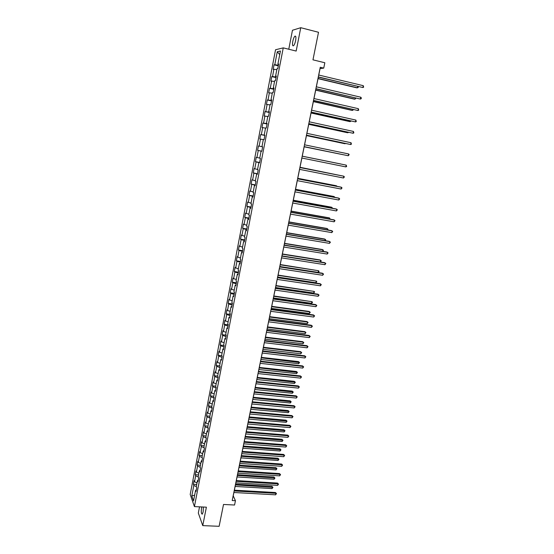 <?xml version="1.0" encoding="UTF-8"?>
<svg xmlns="http://www.w3.org/2000/svg" width="554" height="554" viewBox="0 0 554 554"><rect width="100%" height="100%" fill="white"/><g stroke="black" fill="none" stroke-linecap="round" stroke-linejoin="round"><path stroke-width="0.83" d="M201.746 506.952L201.58 507.672C201.04 511.903 201.282 514.057 202.307 514.133L203.138 511.938L203.366 507.035M295.621 40.601C296.161 37.146 295.912 35.691 294.853 36.218C294.015 37.104 293.329 38.815 292.789 41.342C292.242 44.777 292.498 46.231 293.558 45.705C294.389 44.832 295.074 43.129 295.621 40.601M199.53 506.841L198.318 513.032L202.757 525.621L219.121 526.3L223.518 504.465L234.564 505.019L235.443 500.705L233.22 495.837L233.899 492.499M275.546 49.749L190.195 494.452L194.419 506.591L283.253 47.873L275.546 49.749M283.253 47.873L296.161 51.065L300.76 27.7L292.464 30.255L288.766 49.237M300.76 27.7L318.508 32.277L312.962 59.839L324.831 62.754L323.737 68.114L320.26 67.269L232.202 500.539L235.443 500.705M196.746 487.728L196.317 489.93L195.59 490.311L196.019 491.495L196.746 487.735L196.31 486.564L197.473 480.553L197.91 481.703L198.644 477.929L198.2 476.786L199.371 470.741L199.814 471.869L200.548 468.075L200.098 466.953L201.275 460.88L201.725 461.981L202.466 458.165L202.009 457.071L203.186 450.97L203.65 452.043L204.391 448.207L203.927 447.14L205.112 441.005L205.576 442.05L206.323 438.193L205.853 437.161L207.044 430.991L207.521 432.009L208.269 428.131L207.792 427.127L208.99 420.922L209.474 421.913L210.222 418.014L209.737 417.037L210.942 410.805L211.434 411.767L212.189 407.848L211.697 406.899L212.909 400.639L213.408 401.567L214.163 397.627L213.664 396.712L214.883 390.411L215.388 391.311L216.15 387.35L215.644 386.463L216.87 380.134L217.376 381L218.151 377.025L217.632 376.166L218.865 369.802L219.384 370.64L220.153 366.644L219.633 365.813L220.866 359.414L221.392 360.225L222.175 356.201L221.642 355.405L222.888 348.972L223.421 349.754L224.204 345.71L223.664 344.941L224.91 338.48L225.457 339.221L226.24 335.163L225.693 334.429L226.953 327.926L227.5 328.64L228.29 324.554L227.736 323.855L228.996 317.317L229.557 318.003L230.353 313.896L229.792 313.225L231.06 306.653L231.627 307.304L232.424 303.177L231.856 302.539L233.13 295.933L233.705 296.549L234.508 292.394L233.927 291.792L235.215 285.151L235.796 285.739L236.6 281.564L236.018 280.989L237.306 274.313L237.895 274.867L238.705 270.671L238.109 270.13L239.411 263.42L240.007 263.939L240.824 259.715L240.221 259.21L241.523 252.465L242.133 252.949L242.95 248.704L242.34 248.234L243.649 241.447L244.266 241.897L245.09 237.631L244.473 237.195L245.789 230.374L246.412 230.789L247.243 226.503L246.613 226.101L247.943 219.239L248.573 219.619L249.411 215.305L248.774 214.945L250.103 208.048L250.747 208.387L251.585 204.052L250.934 203.727L252.278 196.788L252.929 197.099L253.774 192.737L253.116 192.446L254.466 185.472L255.124 185.742L255.969 181.359L255.304 181.103L256.661 174.088L257.333 174.323L258.185 169.912L257.506 169.697L258.87 162.647L259.549 162.841L260.408 158.409L259.722 158.229L261.093 151.138L261.779 151.297L262.644 146.838L261.952 146.699L263.33 139.566L264.023 139.691L264.895 135.204L264.189 135.1L265.574 127.932L266.28 128.016L267.153 123.507L266.446 123.438L267.838 116.229L268.552 116.271L269.431 111.742L268.711 111.714L270.11 104.464L270.837 104.471L271.716 99.907L270.982 99.921L272.395 92.636L273.129 92.594L274.015 88.01L273.274 88.065L274.694 80.732L275.435 80.655L276.328 76.043L275.58 76.14L277 68.765L277.755 68.648L278.655 64.015L277.893 64.146L280.435 51.003L277.277 51.737L279.735 54.604M195.59 490.311L193.547 500.892L191.802 495.927L193.817 485.47L193.394 484.321L196.705 484.515M277.277 51.737L274.784 64.693L274.05 64.825L273.177 69.368L273.905 69.25L272.506 76.521L271.785 76.611L270.913 81.126L271.633 81.05L270.248 88.28L269.528 88.328L268.669 92.823L269.376 92.788L267.998 99.976L267.291 99.983L266.432 104.45L267.132 104.457L265.761 111.603L265.061 111.576L264.21 116.015L264.902 116.056L263.531 123.168L262.845 123.106L261.994 127.524L262.679 127.6L261.322 134.67L260.643 134.567L259.798 138.964L260.47 139.075L259.12 146.111L258.448 145.972L257.61 150.342L258.275 150.494L256.931 157.488L256.267 157.308L255.436 161.657L256.087 161.844L254.75 168.804L254.099 168.589L253.268 172.91L253.919 173.139L252.582 180.057L251.945 179.808L251.114 184.101L251.758 184.364L250.429 191.248L249.799 190.964L248.975 195.237L249.605 195.534L248.289 202.376L247.666 202.058L246.849 206.31L247.472 206.642L246.163 213.449L245.54 213.096L244.729 217.327L245.346 217.694L244.044 224.46L243.435 224.072L242.624 228.283L243.227 228.684L241.932 235.415L241.336 234.993L240.526 239.176L241.129 239.612L239.834 246.308L239.245 245.858L238.442 250.02L239.03 250.484L237.749 257.146L237.167 256.661L236.371 260.802L236.953 261.301L235.679 267.928L235.104 267.409L234.307 271.522L234.882 272.056L233.615 278.648L233.047 278.094L232.258 282.194L232.825 282.755L231.558 289.313L231.004 288.731L230.222 292.803L230.776 293.405L229.522 299.922L228.968 299.305L228.193 303.363L228.74 303.987L227.486 310.475L226.946 309.831L226.171 313.862L226.711 314.52L225.471 320.974L224.931 320.295L224.162 324.305L224.695 324.997L223.463 331.417L222.93 330.71L222.161 334.699L222.687 335.419L221.462 341.811L220.942 341.07L220.173 345.038L220.693 345.786L219.474 352.143L218.962 351.375L218.2 355.322L218.712 356.104L217.493 362.427L216.988 361.624L216.233 365.55L216.739 366.367L215.527 372.655L215.028 371.824L214.273 375.73L214.772 376.575L213.567 382.828L213.075 381.969L212.327 385.854L212.819 386.727L211.621 392.952L211.136 392.059L210.395 395.93L210.873 396.83L209.682 403.021L209.204 402.107L208.463 405.95L208.941 406.878L207.757 413.042L207.286 412.093L206.545 415.922L207.016 416.878L205.839 423.007L205.375 422.037L204.641 425.846L205.098 426.829L203.927 432.923L203.47 431.926L202.743 435.714L203.193 436.725L202.03 442.791L201.58 441.767L200.853 445.534L201.303 446.572L200.139 452.611L199.696 451.552L198.976 455.305L199.419 456.371L198.263 462.375L197.826 461.295L197.106 465.028L197.543 466.122L196.393 472.091L195.964 470.983L195.25 474.702L195.673 475.817L194.53 481.765L194.108 480.63L193.394 484.321M198.637 477.922L198.2 480.186L197.473 480.553M194.53 481.765L197.023 482.894M195.673 475.817L198.284 476.994M200.548 468.061L200.098 470.388L199.371 470.741M196.393 472.091L198.893 473.213M197.543 466.122L200.243 467.313M202.459 458.158L202.002 460.54L201.275 460.88M198.263 462.375L200.77 463.476M199.419 456.371L202.224 457.59M204.384 448.2L203.914 450.644L203.186 450.97M200.139 452.611L202.66 453.698M201.303 446.572L204.218 447.819M206.323 438.186L205.839 440.693L205.112 441.005M202.03 442.791L204.558 443.865M203.193 436.725L206.233 437.999M205.098 426.829L208.262 428.131L207.771 430.693L207.044 430.991M203.927 432.923L206.469 433.983M207.016 416.878L210.195 418.166L209.71 420.638L208.99 420.922M205.839 423.007L208.387 424.052M212.134 408.146L211.663 410.535L210.942 410.805M207.757 413.042L210.312 414.067M208.941 406.878L212.127 408.146M210.873 396.83L214.073 398.077L213.629 400.383L212.909 400.639M209.682 403.021L212.251 404.032M212.819 386.727L216.032 387.952L215.603 390.168L214.883 390.411M211.621 392.952L214.197 393.942M214.772 376.575L217.999 377.78L217.583 379.906L216.87 380.134M213.567 382.828L216.157 383.804M216.739 366.367L219.973 367.551L219.578 369.594L218.865 369.802M215.527 372.655L218.124 373.618M221.967 357.268L221.586 359.221L220.866 359.414M217.493 362.427L220.104 363.369M218.712 356.104L221.96 357.268M220.693 345.786L223.961 346.936L223.601 348.798M223.608 348.791L222.888 348.972M219.474 352.143L222.092 353.071M222.687 335.419L225.97 336.541L225.623 338.314L224.91 338.48M221.462 341.811L224.093 342.725M227.992 326.098L227.659 327.781L226.953 327.926M223.463 331.417L226.101 332.317M224.695 324.997L227.985 326.098M226.711 314.52L230.014 315.6L229.709 317.186L228.996 317.317M225.471 320.974L228.123 321.853M228.74 303.987L232.057 305.046L231.766 306.535L231.06 306.653M227.486 310.475L230.152 311.341M230.776 293.405L234.107 294.437L233.836 295.836M233.843 295.829L233.13 295.933M229.522 299.922L232.195 300.767M232.825 282.755L236.17 283.773L235.921 285.068L235.215 285.151M231.558 289.313L234.245 290.144M234.882 272.056L238.241 273.053L238.012 274.251L237.306 274.313M233.615 278.648L236.309 279.458M236.953 261.301L240.325 262.271L240.111 263.372L239.411 263.42M235.679 267.928L238.386 268.718M239.03 250.484L242.423 251.433L242.23 252.43L241.523 252.465M237.749 257.146L240.471 257.922M241.129 239.612L244.529 240.54L244.356 241.433L243.649 241.447M239.834 246.308L242.569 247.063M243.227 228.684L246.648 229.585L246.488 230.381L245.789 230.374M241.932 235.415L244.674 236.149M245.346 217.694L248.774 218.567L248.642 219.266L247.943 219.239M244.044 224.46L246.793 225.18M247.472 206.642L250.914 207.494L250.803 208.082L250.103 208.048M246.163 213.449L248.926 214.149M249.605 195.534L253.067 196.365L252.97 196.85L252.278 196.788M248.289 202.376L251.066 203.055M251.758 184.364L255.228 185.168L254.466 185.472M250.429 191.248L253.22 191.906M253.919 173.139L257.402 173.914L256.661 174.088M252.582 180.057L255.387 180.694M256.087 161.844L258.87 162.647M254.75 168.804L257.562 169.42M258.275 150.494L261.779 151.27M261.786 151.27L261.093 151.138M256.931 157.488L259.75 158.084M259.12 146.111L261.952 146.685M260.47 139.075L263.316 139.643M261.322 134.67L264.189 135.1M262.679 127.6L265.532 128.147M263.531 123.168L266.446 123.438M264.902 116.056L267.769 116.582M269.334 112.247L268.711 111.714M265.761 111.603L269.327 112.24M267.132 104.457L270.013 104.955M271.585 100.586L271.668 100.142L270.982 99.921M267.998 99.976L271.578 100.586M269.376 92.788L272.27 93.266M270.248 88.28L273.842 88.869L273.953 88.301L273.274 88.065M271.633 81.05L274.542 81.507M272.506 76.521L276.121 77.082L276.252 76.397M276.259 76.397L275.58 76.14M273.905 69.25L276.827 69.686M274.784 64.693L278.413 65.227L278.572 64.423L277.893 64.146M202.757 525.621L206.386 507.18L194.419 506.591M318.758 75.025L320.067 68.599L323.737 68.114M234.37 490.193L235.859 482.866M236.323 480.567L237.825 473.185M238.289 470.9L239.806 463.449M240.263 461.177L241.793 453.664M242.25 451.406L243.795 443.837M244.245 441.586L245.803 433.955M246.253 431.718L247.818 424.018M248.268 421.802L249.847 414.032M250.297 411.83L251.89 403.998M252.333 401.809L253.94 393.915M254.383 391.733L255.996 383.77M256.44 381.609L258.074 373.583M258.51 371.429L260.151 363.334M260.588 361.201L262.25 353.036M262.679 350.917L264.348 342.684M264.777 340.578L266.467 332.282M266.889 330.191L268.593 321.819M269.015 319.741L270.733 311.3M271.148 309.243L272.88 300.732M273.295 298.682L275.04 290.102M275.449 288.073L277.208 279.417M277.623 277.402L279.396 268.676M279.798 266.682L281.591 257.88M281.993 255.9L283.793 247.022M284.195 245.055L286.016 236.108M286.411 234.162L288.246 225.139M288.641 223.207L290.49 214.1M290.878 212.189L292.741 203.013M293.128 201.116L295.012 191.857M295.393 189.98L297.29 180.646M297.664 178.783L299.582 169.372M299.956 167.53L301.882 158.035M302.255 156.207L304.194 146.658M304.575 144.809L306.521 135.224M306.902 133.334L308.855 123.729M309.25 121.804L311.203 112.171M311.604 110.204L313.571 100.551M313.979 98.543L315.946 88.862M316.362 86.819L318.335 77.117M191.802 495.927L194.662 495.103M193.817 485.47L196.331 486.62M274.05 64.825L278.302 65.843M271.785 76.611L276.031 77.602M269.528 88.328L273.766 89.298M267.291 99.983L271.515 100.932M265.061 111.576L269.279 112.497M262.845 123.106L267.056 124.006M260.643 134.567L264.847 135.446M257.61 150.342L261.807 151.187M255.436 161.657L259.618 162.474M253.268 172.91L257.451 173.714M251.114 184.101L255.29 184.884M248.975 195.237L253.143 195.991M246.849 206.31L251.004 207.044M244.729 217.327L248.878 218.041M242.624 228.283L246.765 228.975M240.526 239.176L244.667 239.854M238.442 250.02L242.576 250.671M236.371 260.802L240.491 261.433M234.307 271.522L238.421 272.132M232.258 282.194L236.364 282.782M230.222 292.803L234.314 293.378M228.193 303.363L232.278 303.911M226.171 313.862L230.256 314.395M224.162 324.305L228.241 324.817M222.161 334.699L226.233 335.191M220.173 345.038L224.045 345.488M218.2 355.322L221.863 355.73M216.233 365.55L219.703 365.931M214.273 375.73L217.653 376.083M212.327 385.854L215.7 386.193M210.395 395.93L213.754 396.249M208.463 405.95L211.822 406.255M206.545 415.922L209.897 416.213M204.641 425.846L207.985 426.123M202.743 435.714L206.081 435.977M200.853 445.534L204.191 445.783M198.976 455.305L202.307 455.54M197.106 465.028L200.43 465.249M195.25 474.702L198.567 474.903M318.266 77.096L362.87 87.525L318.308 76.902M363.272 85.676L363.646 87.186L362.87 87.525L363.272 85.676L318.688 75.012M318.024 78.64L356.769 87.844L357.434 87.809L357.711 86.5M318.058 78.453L357.434 87.809L358.203 87.477L358.272 86.632M315.877 88.848L360.405 99.055L315.912 88.682M360.799 97.213L361.333 97.968L361.173 98.702L360.405 99.055L360.799 97.213L316.292 86.798M313.502 100.537L357.946 110.516L313.529 100.399M358.341 108.681L358.722 110.156L357.946 110.516L358.341 108.681L313.91 98.529M315.683 90.157L354.366 99.145L355.024 99.131L355.259 98.023M315.711 89.997L355.024 99.131L355.917 98.176M313.356 101.611L351.97 110.385L352.621 110.398L352.815 109.484M313.377 101.479L352.621 110.398L353.473 109.637M311.14 112.157L355.502 121.915L311.161 112.053M355.89 120.093L356.277 121.548L355.502 121.915L355.89 120.093L311.542 110.191M308.793 123.715L353.071 133.258L308.807 123.639M353.459 131.443L353.847 132.877L353.071 133.258L353.459 131.443L309.18 121.79M306.452 135.211L350.654 144.532L306.466 135.162M351.042 142.731L351.43 144.151L350.654 144.532L351.042 142.731L306.84 133.32M311.036 112.995L349.595 121.561L350.239 121.596L350.391 120.89M311.057 112.898L350.239 121.596L351.049 121.035M308.737 124.331L347.226 132.676L347.864 132.738L347.974 132.226M308.751 124.255L347.864 132.738L348.632 132.371M306.445 135.598L344.872 143.735L345.571 143.507M306.452 135.55L345.973 143.59M304.167 146.803L343.182 154.725M304.174 146.789L343.341 154.753M340.572 163.929L302.262 156.173L340.572 163.929M338.819 175.203L300.005 167.266M339.103 175.258L299.998 167.301M336.465 186.248L335.946 185.666L297.761 178.312M336.991 186.352L336.555 185.839L297.754 178.367M334.124 197.238L334.249 196.642L333.653 196.448L295.531 189.288M334.775 197.363L334.249 196.642L295.511 189.371M331.798 208.166L331.964 207.39L331.368 207.168L293.308 200.209M332.442 208.29L331.964 207.39L293.288 200.319M329.478 219.038L329.685 218.082L329.097 217.84L291.099 211.074M330.129 219.155L329.685 218.082L291.072 211.213M327.172 229.855L327.414 228.719L326.839 228.456L288.904 221.884M327.823 229.965L327.968 229.294L327.414 228.719L288.869 222.043M324.886 240.616L325.163 239.3L324.589 239.016L286.723 232.632M325.316 240.685L325.71 239.861L325.163 239.3L286.681 232.825M322.601 251.315L322.92 249.826L322.352 249.522L284.548 243.331M322.823 251.35L323.474 250.373L322.92 249.826L284.507 243.538M282.339 254.203L320.69 260.297L321.244 260.837L320.351 261.966L320.69 260.297L320.129 259.971L282.388 253.967M279.832 266.509L318.114 272.381L318.467 270.719L280.234 264.549M318.114 272.381L318.882 271.903L319.021 271.238L318.467 270.719L280.179 264.812M277.692 277.048L315.912 282.741L316.265 281.086L278.094 275.082M315.912 282.741L316.819 281.591L316.265 281.086L278.032 275.366M275.56 287.54L313.716 293.045L314.063 291.397L275.961 285.552M313.716 293.045L314.624 291.889L314.063 291.397L275.899 285.864M273.441 297.976L311.528 303.294L311.881 301.653L273.849 295.974M311.528 303.294L312.297 302.796L312.435 302.138L311.881 301.653L273.78 296.307M271.328 308.356L309.361 313.495L309.707 311.86L309.174 311.431L271.737 306.341M309.361 313.495L310.261 312.331L309.707 311.86L271.668 306.694M348.632 153.957L349.179 154.642L348.251 155.75L304.132 146.623L348.251 155.75L348.632 153.957L304.506 144.795M345.862 166.906L346.638 166.505L346.243 165.127L302.186 156.193L346.243 165.127L345.862 166.906L301.819 158.022M299.88 167.55L343.861 176.234L343.48 178.007L299.513 169.358M299.887 167.516L343.231 176.075L344.408 176.885L343.48 178.007M297.588 178.831L341.493 187.28L341.119 189.046L297.221 180.632M297.602 178.769L340.869 187.1L342.04 187.917L341.119 189.046M295.31 190.057L339.138 198.27L338.764 200.022L294.943 191.85M295.324 189.967L338.522 198.062L339.692 198.893L338.764 200.022M293.038 201.22L336.797 209.197L336.423 210.942L292.678 202.999M293.059 201.102L336.181 208.969L337.344 209.807L336.423 210.942M290.781 212.321L334.471 220.07L334.097 221.808L290.421 214.093M290.808 212.175L333.861 219.82L335.018 220.665L334.097 221.808M288.537 223.359L332.151 230.886L331.777 232.611L288.177 225.125M288.572 223.193L331.548 230.609L332.705 231.468L331.777 232.611M286.307 234.342L329.845 241.648L329.478 243.365L285.947 236.101M286.342 234.148L329.249 241.35L330.399 242.209L329.478 243.365M284.084 245.27L327.553 252.347L327.185 254.057L283.731 247.015M284.133 245.048L326.964 252.028L328.106 252.901L327.185 254.057M281.875 256.135L325.267 262.991L324.907 264.694L281.522 257.866M281.924 255.886L324.686 262.651L325.828 263.531L324.907 264.694M279.68 266.938L323.003 273.579L322.636 275.276L279.327 268.669M279.735 266.668L322.428 273.219L323.557 274.105L322.636 275.276M277.499 277.692L320.745 284.119L320.385 285.802L277.145 279.41M277.554 277.395L320.177 283.731L321.299 284.631L320.385 285.802M275.324 288.385L318.495 294.596L318.135 296.272L274.978 290.095M275.386 288.066L317.934 294.188L319.056 295.095L318.135 296.272M273.157 299.022L316.265 305.019L315.905 306.687L272.817 300.718M273.233 298.675L315.704 304.596L316.826 305.51L315.905 306.687M271.01 309.603L314.042 315.392L313.682 317.047L270.664 311.293M271.086 309.229L313.488 314.942L314.603 315.87L313.682 317.047M268.87 320.129L311.826 325.71L311.473 327.359L268.531 321.812M268.953 319.734L311.286 325.24L312.394 326.174L311.473 327.359M311.286 325.24L312.394 326.174M266.744 330.599L309.631 335.973L309.277 337.615L266.405 332.268M266.827 330.177L309.09 335.489L310.192 336.423L309.277 337.615M309.09 335.489L310.192 336.423M264.625 341.015L307.442 346.188L307.089 347.822L264.286 342.677M264.715 340.572L306.909 345.682L308.003 346.624L307.089 347.822M306.909 345.682L308.003 346.624M262.52 351.375L305.261 356.347L304.915 357.974L262.18 353.03M262.617 350.911L304.735 355.82L305.829 356.776L304.915 357.974M304.735 355.82L305.829 356.776M269.23 318.682L307.193 323.64L307.539 322.019L307.013 321.562L269.646 316.653M307.013 321.562L308.1 322.476L307.539 322.019L269.563 317.033M308.1 322.476L307.193 323.64M267.139 328.958L305.046 333.737L305.392 332.123L304.866 331.645L267.561 326.908M304.866 331.645L305.947 332.566L305.392 332.123L267.478 327.31M305.947 332.566L305.046 333.737M265.061 339.18L302.906 343.778L303.246 342.171L302.733 341.679L265.484 337.116M302.733 341.679L303.807 342.607L303.246 342.171L265.394 337.545M303.807 342.607L302.906 343.778M262.998 349.345L300.774 353.777L301.12 352.178L300.607 351.665L263.42 347.268M300.607 351.665L301.681 352.6L301.12 352.178L263.33 347.718M301.681 352.6L300.774 353.777M260.422 361.679L303.093 366.457L302.747 368.071L260.089 363.327M260.525 361.194L302.574 365.91L303.661 366.866L302.747 368.071M302.574 365.91L303.661 366.866M258.337 371.935L300.94 376.512L300.6 378.119L258.005 373.576M258.441 371.422L300.427 375.944L301.508 376.914L300.6 378.119M300.427 375.944L301.508 376.914M256.267 382.135L298.8 386.519L298.454 388.119L255.934 383.77M256.377 381.602L298.287 385.93L299.368 386.907L298.454 388.119M298.287 385.93L299.368 386.907M254.203 392.287L296.667 396.477L296.321 398.063L253.877 393.908M254.321 391.726L296.161 395.868L297.235 396.851L296.321 398.063M296.161 395.868L297.235 396.851M252.153 402.377L294.541 406.38L294.202 407.959L251.828 403.991M252.271 401.802L294.042 405.75L295.109 406.74L294.202 407.959M294.042 405.75L295.109 406.74M250.11 412.425L292.429 416.234L292.09 417.806L249.785 414.032M250.235 411.823L291.937 415.59L293.004 416.587L292.09 417.806M291.937 415.59L293.004 416.587M248.081 422.418L290.331 426.04L289.991 427.605L247.756 424.011M248.206 421.795L289.846 425.375L290.898 426.379L289.991 427.605M289.846 425.375L290.898 426.379M246.059 432.355L288.239 435.79L287.907 437.355L245.734 433.948M246.191 431.718L287.755 435.112L288.807 436.123L287.907 437.355M287.755 435.112L288.807 436.123M260.941 359.463L298.661 363.722L298.994 362.129L298.495 361.596L261.363 357.372M298.495 361.596L299.562 362.538L261.273 357.842M299.562 362.538L298.661 363.722M258.898 369.525L296.549 373.611L296.889 372.032L296.39 371.485L259.32 367.427M296.39 371.485L297.45 372.426L259.224 367.918M297.45 372.426L296.549 373.611M256.862 379.545L294.451 383.458L294.79 381.886L294.299 381.318L257.291 377.426M294.299 381.318L295.351 382.267L257.188 377.939M295.351 382.267L294.451 383.458M254.833 389.504L292.367 393.257L292.699 391.685L292.214 391.103L255.269 387.378M292.214 391.103L293.267 392.066L255.159 387.911M293.267 392.066L292.367 393.257M252.818 399.42L290.289 403L290.621 401.442L290.144 400.84L253.254 397.273M290.144 400.84L291.189 401.809L253.143 397.834M291.189 401.809L290.289 403M250.817 409.281L288.225 412.702L288.551 411.151L288.08 410.528L251.253 407.128M288.08 410.528L289.119 411.504L251.135 407.702M289.119 411.504L288.225 412.702M248.822 419.094L286.169 422.349L286.494 420.805L286.023 420.167L249.258 416.927M286.023 420.167L287.062 421.151L249.141 417.529M287.062 421.151L286.169 422.349M246.835 428.858L284.119 431.954L284.451 430.416L283.987 429.759L247.278 426.677M283.987 429.759L285.019 430.749L247.153 427.3M285.019 430.749L284.119 431.954M244.051 442.251L286.155 445.499L285.822 447.05L243.725 443.83M244.182 441.586L285.684 444.8L286.73 445.818L285.822 447.05M285.684 444.8L286.73 445.818M244.861 438.574L282.09 441.51L282.415 439.98L281.951 439.301L245.304 436.386M281.951 439.301L282.983 440.298L245.173 437.023M282.983 440.298L282.09 441.51M242.05 452.092L284.091 455.159L283.759 456.704L241.731 453.664M242.188 451.406L283.62 454.439L284.659 455.464L283.759 456.704M283.62 454.439L284.659 455.464M242.894 448.241L280.061 451.018L280.386 449.502L279.929 448.802L243.344 446.039M279.929 448.802L280.954 449.806L243.206 446.697M280.954 449.806L280.061 451.018M240.062 461.884L282.028 464.771L281.702 466.302L239.743 463.442M240.201 461.177L281.564 464.037L282.602 465.062L281.702 466.302M281.564 464.037L282.602 465.062M240.942 457.867L278.046 460.485L278.364 458.968L277.921 458.255L241.392 455.644M277.921 458.255L278.939 459.266L241.253 456.323M278.939 459.266L278.046 460.485M238.082 471.62L279.978 474.335L279.652 475.858L237.763 473.178M238.227 470.893L279.521 473.58L280.553 474.619L279.652 475.858M279.521 473.58L280.553 474.619M238.996 467.438L276.037 469.896L276.363 468.393L275.913 467.666L239.446 465.201M275.913 467.666L276.931 468.677L239.307 465.907M276.931 468.677L276.037 469.896M236.108 481.315L277.942 483.85L277.616 485.366L235.796 482.859M236.26 480.567L277.485 483.074L278.517 484.12L277.616 485.366M277.485 483.074L278.517 484.12M237.057 476.959L274.043 479.265L274.362 477.77L273.925 477.022L237.514 474.716M273.925 477.022L274.936 478.047L237.368 475.436M274.936 478.047L274.043 479.265M234.148 490.955L275.913 493.316L275.587 494.826L233.836 492.499M234.307 490.193L275.463 492.527L276.488 493.579L275.587 494.826M275.463 492.527L276.488 493.579M235.131 486.44L272.056 488.593L272.374 487.104L271.938 486.336L235.588 484.182M271.938 486.336L272.949 487.368L235.443 484.923M272.949 487.368L272.056 488.593M295.725 36.439L294.853 36.218"/></g></svg>
